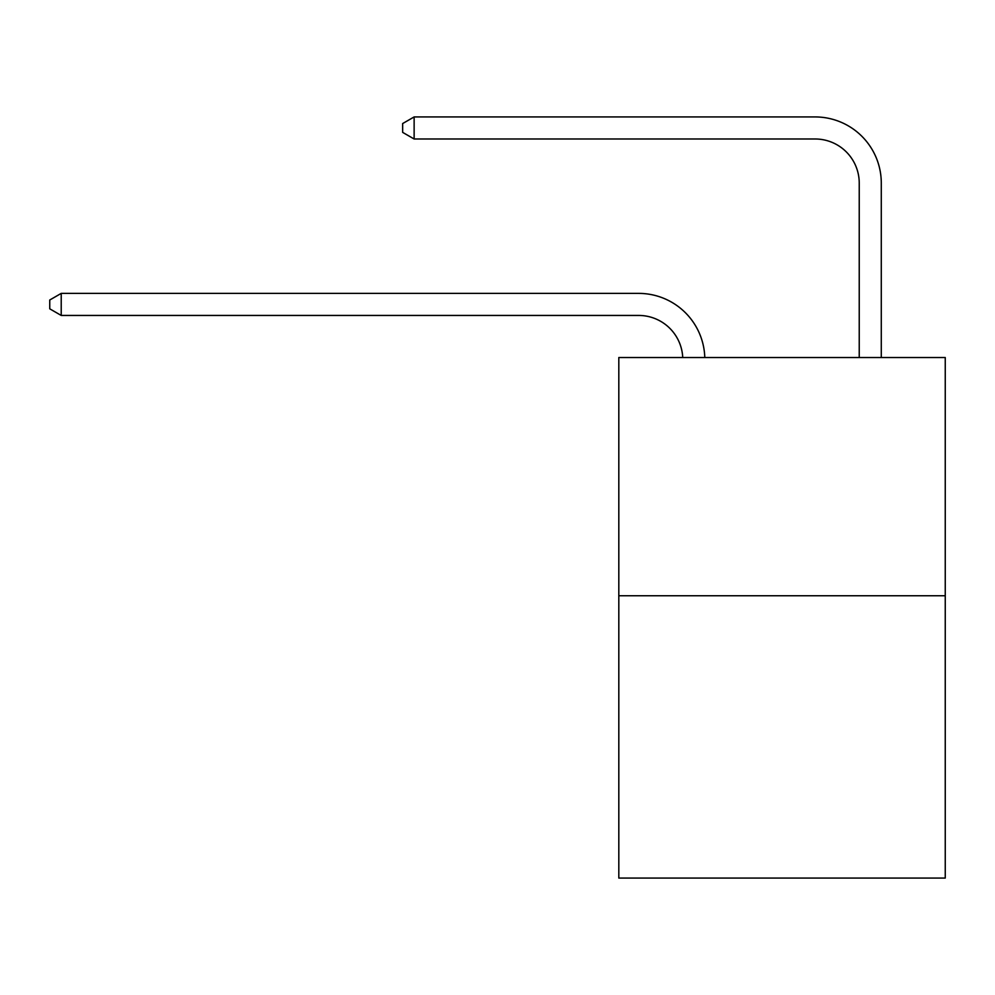 <?xml version="1.0" encoding="UTF-8"?>
<svg xmlns="http://www.w3.org/2000/svg" width="995" height="995" viewBox="0 0 995 995"><rect width="100%" height="100%" fill="white"/><g stroke="black" fill="none" stroke-linecap="round" stroke-linejoin="round"><path stroke-width="1.49" d="M945.25 595.744L945.25 357.528L618.815 357.528L618.815 878.063L945.25 878.063L945.25 595.744L618.815 595.744M638.666 315.44A44.116 44.116 0 0 1 682.732 357.528A44.116 44.116 0 0 0 638.666 315.44A44.116 44.116 0 0 1 682.732 357.528A44.116 44.116 0 0 0 638.666 315.44A44.116 44.116 0 0 1 682.732 357.528A44.116 44.116 0 0 0 638.666 315.44A44.116 44.116 0 0 1 682.732 357.528A44.116 44.116 0 0 0 638.666 315.44A44.116 44.116 0 0 1 682.732 357.528A44.116 44.116 0 0 0 638.666 315.44A44.116 44.116 0 0 1 682.732 357.528A44.116 44.116 0 0 0 638.666 315.44A44.116 44.116 0 0 1 682.732 357.528A44.116 44.116 0 0 0 638.666 315.44A44.116 44.116 0 0 1 682.732 357.528A44.116 44.116 0 0 0 638.666 315.44A44.116 44.116 0 0 1 682.732 357.528A44.116 44.116 0 0 0 638.666 315.44A44.116 44.116 0 0 1 682.732 357.528A44.116 44.116 0 0 0 638.666 315.44A44.116 44.116 0 0 1 682.732 357.528A44.116 44.116 0 0 0 638.666 315.44A44.116 44.116 0 0 1 682.732 357.528A44.116 44.116 0 0 0 638.666 315.44A44.116 44.116 0 0 1 682.732 357.528A44.116 44.116 0 0 0 638.666 315.44A44.116 44.116 0 0 1 682.732 357.528A44.116 44.116 0 0 0 638.666 315.44A44.116 44.116 0 0 1 682.732 357.528A44.116 44.116 0 0 0 638.666 315.44A44.116 44.116 0 0 1 682.732 357.528A44.116 44.116 0 0 0 638.666 315.44A44.116 44.116 0 0 1 682.732 357.528A44.116 44.116 0 0 0 638.666 315.44L61.217 315.44L49.75 308.823L49.75 300.005L61.217 293.388L638.666 293.388A66.168 66.168 0 0 1 704.796 357.528M859.232 357.528L859.232 183.105A44.116 44.116 0 0 0 815.116 138.989L414.131 138.989L402.652 132.372L402.652 123.554L414.131 116.937L815.116 116.937A66.168 66.168 0.4 0 1 881.284 183.105L881.284 357.528M61.217 315.44L61.217 293.388L638.666 293.388M859.232 183.105A44.116 44.116 -179.6 0 0 815.116 138.989M414.131 116.937L414.131 138.989"/></g></svg>
